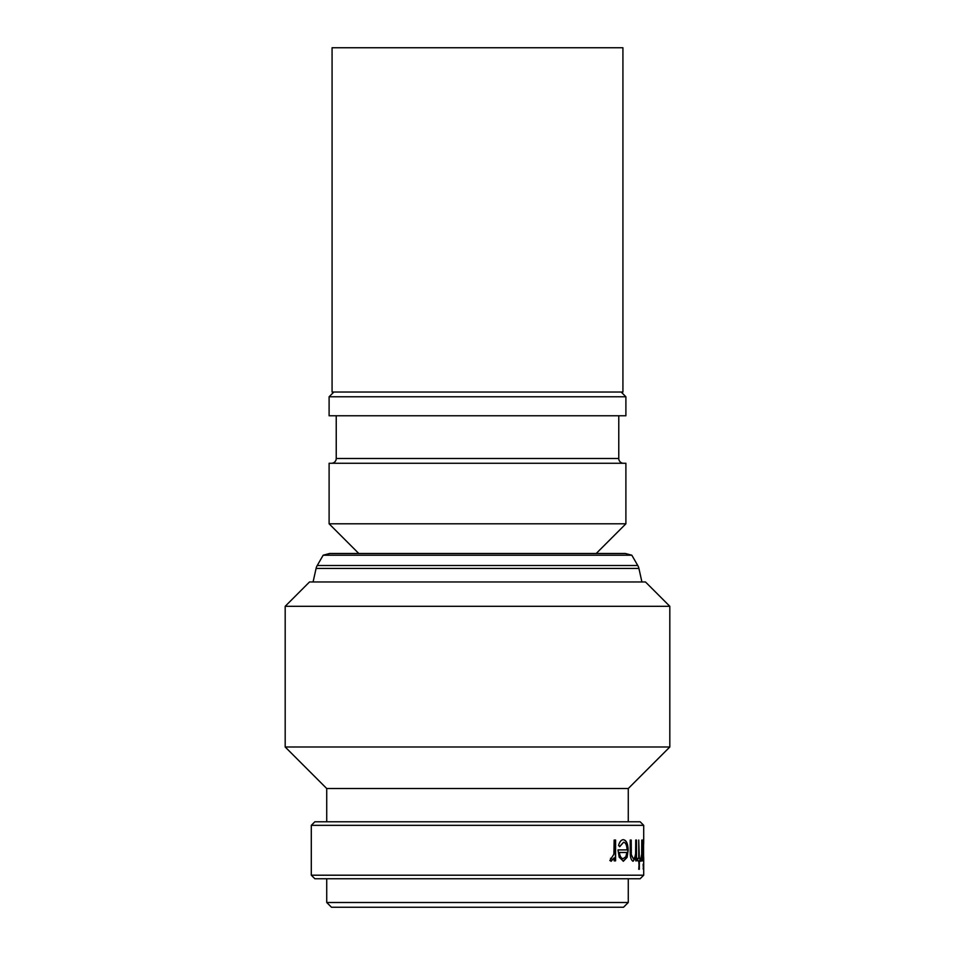 <?xml version="1.0" encoding="UTF-8"?>
<svg xmlns="http://www.w3.org/2000/svg" width="955" height="955" viewBox="0 0 955 955"><rect width="100%" height="100%" fill="white"/><g stroke="black" fill="none" stroke-linecap="round" stroke-linejoin="round"><path stroke-width="1.43" d="M622.923 47.75L332.077 47.75L332.077 392.027L622.923 392.027L622.923 47.75M323.172 555.213L329.654 553.482L625.346 553.482L631.828 555.213L323.172 555.213L317.227 565.515A10.326 10.326 0 0 0 316.081 568.44L313.085 581.965M631.828 555.213L637.773 565.515A10.326 10.326 0 0 1 638.919 568.44L641.915 581.965M623.52 907.25L331.481 907.25L326.729 902.499L628.271 902.499L623.52 907.25M642.775 850.428L643.563 842.25L643.563 858.688L642.775 850.428L643.563 858.688M643.336 839.696L643.467 842.25M643.467 858.688L643.324 861.243M669.813 606.306L645.485 581.965L309.515 581.965L285.187 606.306L285.187 746.989L669.813 746.989L669.813 606.306L285.187 606.306M669.813 746.989L628.271 788.532L326.729 788.532L285.187 746.989M326.729 788.532L326.729 821.778M628.271 788.532L628.271 821.778M311.294 825.335L643.706 825.335L640.137 821.778L314.863 821.778L311.294 825.335L311.294 875.198L643.706 875.198L643.706 858.975L643.563 861.243L643.013 857.029L642.763 860.873L642.763 840.054L643.013 843.659L643.563 839.696L643.694 843.79M615.593 860.873L614.149 860.873L614.149 857.817L611.2 861.243L609.863 860.527L613.898 854.2L614.149 840.054L615.593 840.054L615.593 860.873M619.759 846.631L618.565 845.438C619.688 841.642 621.299 839.72 623.412 839.696C626.42 840.233 627.996 843.802 628.139 850.416L627.101 857.363L623.388 861.243L619.186 857.148L617.981 849.914L627.041 849.914C626.898 845.211 625.74 842.656 623.567 842.25L619.759 846.631M636.496 860.873L635.732 860.873L635.732 857.124L633.129 861.243C631.028 860.36 630.061 856.85 630.228 850.69L630.228 840.054L631.219 840.054L631.327 854.594L633.284 858.688C634.502 858.438 635.278 856.599 635.612 853.173L635.732 840.054L636.496 840.054L636.496 860.873M639.337 858.318L640.125 858.318L640.125 860.873L639.337 860.873L639.337 869.277L638.74 860.873L637.809 860.873L637.809 858.318L638.74 858.318L638.74 840.054L639.337 858.318L638.74 840.054M642.142 860.873L641.772 857.817L640.912 861.243L640.495 860.527L641.7 854.2L641.772 840.054L642.142 860.873M643.67 868.919L643.67 864.168L643.67 868.919M643.336 868.919L643.336 864.168L643.336 868.919M643.013 843.659L642.763 840.054M643.706 825.335L643.706 841.94M643.706 875.198L640.137 878.755L314.863 878.755L311.294 875.198M326.729 878.755L326.729 902.499M628.271 878.755L628.271 902.499M625.895 463.259L329.105 463.259L329.105 523.794L625.895 523.794L625.895 463.259M333.856 392.027L329.105 396.779L329.105 415.771L625.895 415.771L625.895 396.779L329.105 396.779M621.144 392.027L625.895 396.779M336.232 415.771L336.232 458.507A4.751 4.751 0 0 1 331.481 463.259M618.768 415.771L618.768 458.507L336.232 458.507M623.52 463.259A4.751 4.751 0 0 1 618.768 458.507M596.218 553.482L625.895 523.794M358.782 553.482L329.105 523.794M643.694 857.172L643.706 858.975M614.149 857.817L611.009 861.243M610.52 858.318L611.487 858.688M614.149 860.873L615.402 860.873L615.402 840.054L614.149 840.054M623.209 839.696C626.217 840.245 627.781 843.814 627.924 850.416L626.898 857.363L623.173 861.243M626.826 849.914L617.981 849.914M623.567 842.25L619.556 846.631M619.329 852.481L619.127 852.481C619.747 856.456 621.072 858.521 623.114 858.688L625.823 856.731L626.922 852.481L619.329 852.481C619.938 856.456 621.275 858.521 623.317 858.688M635.732 857.124L632.902 861.243M631.219 849.855L630.992 840.054L630.228 840.054M630.992 849.855L631.112 854.594L633.284 858.688M635.732 860.873L635.732 840.054M638.501 860.873L637.809 860.873M638.501 858.318L637.809 858.318M639.898 858.318L639.898 860.873M639.337 860.873L638.74 869.277M641.772 857.817L640.686 861.243M641.772 860.873L641.772 840.054M643.013 857.029L642.763 860.873M643.563 842.25L643.013 850.428M643.706 866.543L643.109 868.919M643.109 864.168L643.24 866.543M637.773 565.515L317.227 565.515M638.919 568.44L316.081 568.44"/></g></svg>
